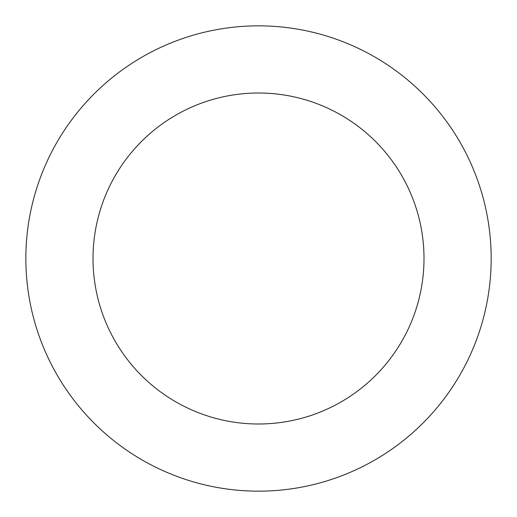 <?xml version="1.0" encoding="UTF-8"?>
<svg xmlns="http://www.w3.org/2000/svg" width="517" height="517" viewBox="0 0 517 517"><rect width="100%" height="100%" fill="white"/><g stroke="black" fill="none" stroke-linecap="round" stroke-linejoin="round"><path stroke-width="0.78" d="M488.384 222.614A232.656 232.656 0 0 0 112.493 77.376A232.656 232.656 0 0 0 174.656 475.53A232.656 232.656 0 0 0 488.384 222.614M422.027 232.98A165.498 165.498 0 0 0 154.641 129.664A165.498 165.498 0 0 0 198.864 412.883A165.498 165.498 0 0 0 422.027 232.98"/></g></svg>
